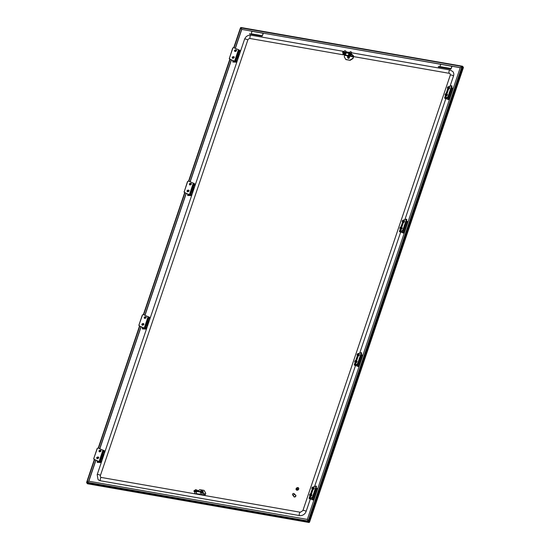 <?xml version="1.0" encoding="UTF-8"?>
<svg xmlns="http://www.w3.org/2000/svg" width="550" height="550" viewBox="0 0 550 550"><rect width="100%" height="100%" fill="white"/><g stroke="black" fill="none" stroke-linecap="round" stroke-linejoin="round"><path stroke-width="0.82" d="M194.652 493.481L195.827 493.879M195.456 493.928L194.666 493.549L195.456 493.928M204.627 494.34L205.116 494.422L205.576 493.061L204.119 490.394L199.87 489.651L197.594 491.081L196.817 490.071L196.549 490.875M197.725 490.696L197.306 490.284A1.258 0.378 -161.3 0 0 196.171 489.809L195.264 489.789L194.817 490.566M195.188 490.538L195.264 489.789M196.817 490.071L196.171 489.809A1.258 0.378 -161.3 0 0 195.463 489.727A1.258 0.378 -161.3 0 0 195.415 489.734M189.516 184.642A0.633 0.571 -114.5 0 1 189.379 184.25L189.523 184.649A0.502 0.461 65.5 0 0 190.163 184.958L190.898 184.621A0.502 0.461 -114.5 0 1 190.259 184.312L190.107 183.906A0.502 0.461 -114.5 0 1 190.609 183.267L191.008 183.356A0.502 0.461 -114.5 0 1 191.311 184.174L191.056 184.498A0.502 0.461 -114.5 0 1 190.898 184.621M190.334 183.294L189.599 183.631A0.502 0.461 65.5 0 0 189.372 184.236L190.637 183.363L191.042 183.459L191.015 184.387L190.266 183.844M447.432 94.586L446.951 95.672M445.204 94.964L446.813 95.741L447.288 94.469M445.459 93.761L445.033 94.765M97.384 448.305L93.713 458.679L97.192 448.394L98.106 447.996L103.008 450.189L99.062 461.546L102.919 450.154M99.062 461.546L94.249 459.381L93.906 458.597M104.596 451.192L103.008 450.189M93.713 458.679L94.057 459.47L99.997 461.931L100.279 462.364L98.216 462.007L97.302 462.385L100.836 462.516L99.151 461.574M103.434 454.609L103.881 454.857M104.637 452.623L104.252 452.189L104.686 451.131M101.564 461.691L101.186 461.251L100.836 462.516M102.321 459.456L101.942 459.023L103.531 454.547M97.123 462.186L97.309 460.928M188.024 190.128A0.502 0.461 -114.5 0 1 188.292 190.101L188.698 190.19A0.502 0.461 -114.5 0 1 188.994 191.008L188.746 191.324A0.502 0.461 -114.5 0 1 187.949 191.146L187.798 190.733A0.502 0.461 -114.5 0 1 188.024 190.128L187.282 190.458A0.502 0.461 65.5 0 0 187.062 191.07L187.206 191.482A0.633 0.571 -114.5 0 1 187.062 191.084M188.107 191.084L188.327 190.197L188.705 191.221L187.206 191.482A0.502 0.461 65.5 0 0 187.853 191.785L188.588 191.455M100.073 451.151L100.299 450.264L100.677 451.289L99.179 451.55A0.633 0.571 -114.5 0 1 99.034 451.151L99.179 451.55A0.502 0.461 65.5 0 0 99.825 451.859L100.561 451.522A0.502 0.461 -114.5 0 1 99.921 451.213L99.77 450.808A0.502 0.461 -114.5 0 1 100.265 450.168L100.664 450.257A0.502 0.461 -114.5 0 1 100.966 451.076L100.719 451.399A0.502 0.461 -114.5 0 1 100.561 451.522M99.99 450.196L99.254 450.533A0.502 0.461 65.5 0 0 99.027 451.138L99.928 450.746M142.037 324.919A0.633 0.571 -114.5 0 1 141.893 324.534L142.037 324.933A0.502 0.461 65.5 0 0 142.677 325.236L143.419 324.906A0.502 0.461 -114.5 0 1 142.78 324.596L142.629 324.184A0.502 0.461 -114.5 0 1 143.124 323.551L143.522 323.641A0.502 0.461 -114.5 0 1 143.825 324.459L143.578 324.775A0.502 0.461 -114.5 0 1 143.419 324.906M142.849 323.579L142.113 323.909A0.502 0.461 65.5 0 0 141.886 324.521L143.158 323.647L143.784 324.356L143.529 324.672L142.78 324.129M96.862 458.37A0.633 0.571 -114.5 0 1 96.724 457.985L96.869 458.384A0.502 0.461 65.5 0 0 97.508 458.686L98.251 458.356A0.502 0.461 -114.5 0 1 97.604 458.047L97.453 457.634A0.502 0.461 -114.5 0 1 97.955 457.002L98.354 457.091A0.502 0.461 -114.5 0 1 98.656 457.909L98.409 458.226A0.502 0.461 -114.5 0 1 98.251 458.356M97.68 457.029L96.944 457.359A0.502 0.461 65.5 0 0 96.718 457.971L97.989 457.098L98.361 458.123L97.611 457.579M347.511 56.822A0.502 0.426 138.9 0 1 348.219 56.313L348.576 56.458A0.502 0.426 138.9 0 1 348.569 57.248L348.219 57.502A0.502 0.426 138.9 0 1 347.511 57.214L348.116 56.375L348.466 57.111L347.586 57.145L347.586 56.753M351.388 53.46L351.237 53.914L353.382 56.382L352.935 58.245L353.574 57.076A0.88 0.385 -80.1 0 0 353.54 55.928L350.769 53.178L342.952 51.817L342.526 52.394L342.973 52.91M353.402 56.877L344.692 55.351L344.224 56.719L345.868 59.586L350.109 60.328L353.114 58.444M344.692 55.351L344.644 54.821M342.952 51.817L342.526 52.394M342.794 52.271L350.611 53.639L350.769 53.178M351.237 53.914L350.611 53.639M350.109 60.328L345.689 59.386M349.931 60.129L352.935 58.245M349.106 57.86A0.633 0.536 138.9 0 1 348.748 58.107M357.706 363.351L361.185 353.066L361.625 353.265L358.146 363.55L357.706 363.351L357.287 364.011L357.727 364.203L355.63 365.159L354.709 365.083L359.061 366.616M358.126 353.643L361.144 352.619L361.185 353.066M359.006 366.774L354.269 365.028L357.287 364.011M357.727 364.203L358.146 363.55M361.185 354.558L362.911 355.231M361.625 353.265L361.185 352.639L361.625 352.853M448.044 96.449L451.529 86.164L451.969 86.364L448.484 96.649L448.044 96.449L447.624 97.109L448.064 97.302L445.967 98.257L445.053 98.182L449.398 99.715M448.47 86.742L451.481 85.718L451.529 86.164M449.343 99.873L444.613 98.127L447.624 97.109M448.064 97.302L448.484 96.649M451.529 87.656L453.255 88.33M451.969 86.364L451.522 85.738L451.949 85.917M238.061 58.438L237.531 58.657M238.7 55.199L239.03 55.571M192.892 191.888L192.363 192.108M193.531 188.65L193.861 189.021M102.547 458.789L102.018 459.009M103.194 455.551L103.517 455.922M147.716 325.339L147.194 325.559M148.363 322.101L148.692 322.472M202.345 494.711L200.248 494.526L201.41 494.856M86.824 482.625L87.003 482.212L86.831 483.01L308.364 521.73L308.997 522.452L309.471 522.156L309.086 521.977L308.997 522.452L309.471 522.156L307.354 519.372L460.254 67.636L461.938 66.578L308.172 520.864L309.162 522.101L307.299 519.406L308.474 521.407M308.997 522.452L87.464 483.739L88.048 483.464L87.464 483.739L86.831 483.01M461.952 66.578L462.529 66.261L463.162 66.99L463.004 67.746L463.396 67.409L309.471 522.156M463.004 67.746L463.396 67.409L462.763 66.688L461.938 66.578M307.766 521.785L308.323 522.094L307.766 521.785M235.331 48.414L241.718 29.562L240.838 27.899M95.769 460.24L88.688 481.161L86.783 482.797M308.296 521.008L308.839 521.428L462.763 66.688M308.241 521.043L87.031 482.261L88.715 481.202L307.299 519.406M240.9 28.064L241.718 29.562M88.839 481.223L95.92 460.302M99.825 448.766L141.089 326.851M144.994 315.315L186.258 193.401M190.163 181.864L231.426 59.95M460.268 67.629L241.649 29.384L460.233 67.705M241.649 29.384L241.003 27.548L240.831 27.892L462.433 66.55M241.594 29.418L235.187 48.352M231.282 59.888L190.018 181.803M186.113 193.339L144.843 315.253M140.938 326.789L99.674 448.704M461.911 66.529L460.233 67.588M142.56 314.854L138.882 325.229L142.368 314.944L143.275 314.545L148.177 316.738L144.231 328.096L148.088 316.704M144.231 328.096L139.418 325.93L139.074 325.146M149.765 317.742L148.177 316.738M138.882 325.229L139.226 326.019L145.166 328.481L145.454 328.914L143.385 328.556L142.471 328.934L146.004 329.065L144.327 328.123M148.61 321.159L149.05 321.406M149.806 319.172L149.428 318.739L149.861 317.68M146.74 328.24L146.362 327.8L146.004 329.065M147.496 326.006L147.111 325.572L148.699 321.097M142.292 328.735L142.484 327.477M402.875 229.9L406.354 219.615L406.794 219.814L403.315 230.099L402.875 229.9L402.456 230.56L402.896 230.752L400.799 231.708L399.877 231.633L404.229 233.166M403.294 220.192L406.312 219.168L406.354 219.615M404.174 233.324L399.444 231.577L402.456 230.56M402.896 230.752L403.315 230.099M406.361 221.107L408.079 221.781M406.794 219.814L406.354 219.189L406.78 219.367M314.236 488.104L313.754 489.191M312.001 488.482L313.617 489.266L314.091 487.987M312.262 487.279L311.85 488.331M404.573 221.203L404.092 222.289M402.346 221.581L403.954 222.365L404.429 221.086M402.6 220.378L402.174 221.382M194.281 490.504L193.854 491.081L194.281 490.504L202.097 491.872L205.116 494.422M194.913 492.291L193.854 491.081M202.716 492.147L202.565 492.601L204.717 495.069A0.88 0.385 99.9 0 0 204.834 495.144A0.88 0.385 99.9 0 0 205.294 494.629L205.755 493.261L204.119 490.394M202.565 492.601L201.939 492.326L202.097 491.872M194.123 490.957L201.939 492.326M200.695 492.683L202.125 493.164M195.113 491.707L196.542 492.188M311.926 494.938L311.444 496.024M309.691 495.316L311.3 496.093L311.781 494.821M309.952 494.113L309.519 495.117M359.404 354.654L358.923 355.74M357.17 355.032L358.786 355.816L359.26 354.537M357.431 353.829L357.019 354.881M233.193 56.677A0.502 0.461 -114.5 0 1 233.468 56.65L233.867 56.739A0.502 0.461 -114.5 0 1 234.169 57.557L233.915 57.874A0.502 0.461 -114.5 0 1 233.117 57.695L232.966 57.282A0.502 0.461 -114.5 0 1 233.193 56.677L232.451 57.008A0.502 0.461 65.5 0 0 232.231 57.619L232.382 58.032A0.633 0.571 -114.5 0 1 232.238 57.633M233.276 57.633L233.496 56.746L233.874 57.771L232.382 58.032A0.502 0.461 65.5 0 0 233.021 58.334L233.757 58.004M345.627 52.284L345.957 51.177L344.994 50.717L344.541 50.772L344.121 52.016M345.881 51.095L344.712 50.696M343.221 52.814L345.62 53.508L345.4 54.794L344.781 54.842A1.258 0.378 18.7 0 1 343.585 54.491A1.258 0.378 18.7 0 1 343.076 54.168A1.258 0.378 18.7 0 1 342.939 53.962L343.221 52.814M342.939 53.962L342.939 53.962A1.258 0.378 18.7 0 1 343.502 53.776L345.345 54.319L345.4 54.794M345.62 53.508L345.345 54.319M343.118 53.123L344.396 52.924L344.121 53.735M342.952 53.618L343.502 53.776A1.258 0.378 18.7 0 1 344.699 54.127A1.258 0.378 18.7 0 1 345.338 54.656A1.258 0.378 18.7 0 1 345.077 54.842A1.258 0.378 18.7 0 1 344.781 54.842M402.263 228.037L401.782 229.123M400.029 228.415L401.644 229.192L402.119 227.92M400.29 227.212L399.864 228.216M232.897 47.953L229.419 58.245L232.705 48.042M229.226 58.328L229.57 59.118L235.51 61.579L235.867 62.006L233.722 61.655L232.808 62.033L236.342 62.164L229.762 59.029L229.419 58.245M240.103 50.841L239.03 49.926L233.613 47.644L233.014 47.823M238.947 54.258L239.394 54.505M240.151 52.271L239.814 51.893M236.637 61.084L237.077 61.339M237.834 59.104L237.504 58.726M232.808 62.033L232.822 60.576M235.503 49.844A0.502 0.461 -114.5 0 1 235.778 49.816L236.177 49.906A0.502 0.461 -114.5 0 1 236.479 50.724L236.232 51.047A0.502 0.461 -114.5 0 1 235.428 50.861L235.283 50.456A0.502 0.461 -114.5 0 1 235.503 49.844L234.768 50.181A0.502 0.461 65.5 0 0 234.541 50.786L234.692 51.198A0.633 0.571 -114.5 0 1 234.548 50.799M235.586 50.799L235.812 49.912L236.438 50.621L236.184 50.937L234.692 51.198A0.502 0.461 65.5 0 0 235.331 51.508L236.074 51.171M296.285 489.913L296.278 489.899A1.513 1.286 -41.1 0 0 298.561 487.919A1.513 1.286 138.9 0 1 296.278 489.899A1.513 1.286 138.9 0 1 298.554 487.912L298.567 487.926M298.444 489.191L296.354 488.696L297.371 488.888L297.839 487.987L297.44 488.909L298.416 489.259L296.347 488.682M297.839 487.987L297.454 488.909M297.873 489.493L296.553 489.204M297.248 489.816L296.801 489.768M202.689 492.133L200.344 491.562A0.502 0.426 138.9 0 1 200.447 491.418M187.729 181.404L184.243 191.696L187.536 181.493M184.051 191.778L184.401 192.569L190.341 195.03L190.699 195.456L188.554 195.106L187.639 195.484L191.173 195.614L184.594 192.479L184.243 191.696M194.934 184.291L193.861 183.377L188.444 181.094L187.846 181.273M193.779 187.708L194.219 187.956M194.975 185.721L194.645 185.343M191.909 194.789L191.531 194.349L191.173 195.614M192.665 192.555L192.287 192.122L193.875 187.646M187.639 195.484L187.653 194.026M247.803 40.047A1.767 0.529 -161.3 0 0 246.008 39.153A1.767 0.529 -161.3 0 0 244.571 39.208L97.185 474.636L98.024 479.428A5.548 4.702 -41.1 0 0 100.512 480.796A1.767 0.77 -80.1 0 1 100.354 478.775A1.767 0.77 -80.1 0 1 101.358 477.462L100.684 477.111A2.014 1.712 138.9 0 1 100.423 475.475L247.803 40.047A2.014 1.712 138.9 0 1 250.209 38.541L344.733 55.062M449.996 86.398L453.509 76.003A5.548 4.702 -41.1 0 0 452.781 71.5L450.058 69.987L351.381 52.745M100.512 480.796L299.523 515.577A5.548 4.702 -41.1 0 0 306.13 511.424L310.255 499.235M314.483 486.75L355.424 365.784M359.652 353.299L400.599 232.334M404.821 219.849L445.768 98.883M353.671 56.623L449.212 73.322A2.014 1.712 138.9 0 1 450.12 73.817L450.278 75.164A1.767 0.529 18.7 0 1 451.722 75.109A1.767 0.529 18.7 0 1 453.509 76.003M200.234 494.457L201.52 494.828M203.046 492.436L203.308 491.672L202.888 491.26L202.407 491.047L202.132 491.851M203.308 491.672L202.888 491.26A1.258 0.378 -161.3 0 0 201.761 490.779L200.846 490.765L200.406 491.542M200.771 491.514L200.846 490.765M202.407 491.047L201.761 490.779A1.258 0.378 -161.3 0 0 201.046 490.703A1.258 0.378 -161.3 0 0 200.998 490.71L201.046 490.703M357.094 361.487L356.613 362.574M354.86 361.866L356.476 362.643L356.95 361.371M355.121 360.663L354.695 361.666M312.531 496.801L316.016 486.516L316.456 486.716L312.971 497.001L312.531 496.801L312.118 497.461L312.558 497.654L310.461 498.609L309.54 498.534L313.885 500.067M312.957 487.094L315.968 486.069L316.016 486.516M313.83 500.225L309.1 498.479L312.118 497.461M312.558 497.654L312.971 497.001M316.016 488.008L317.742 488.682M316.456 486.716L316.009 486.09L316.456 486.303M351.175 53.364L351.512 52.112L350.171 51.872M351.471 52.064L350.295 51.672M348.81 53.783L351.202 54.484L350.982 55.77L350.364 55.818A1.258 0.378 18.7 0 1 349.168 55.468A1.258 0.378 18.7 0 1 348.659 55.144A1.258 0.378 18.7 0 1 348.528 54.938L348.81 53.783M348.528 54.938L348.528 54.938A1.258 0.378 18.7 0 1 349.085 54.752L350.928 55.296L350.982 55.77M351.202 54.484L350.928 55.296M348.7 54.099L349.979 53.893L349.704 54.711M348.535 54.594L349.085 54.752A1.258 0.378 18.7 0 1 350.281 55.103A1.258 0.378 18.7 0 1 350.921 55.633A1.258 0.378 18.7 0 1 350.659 55.818A1.258 0.378 18.7 0 1 350.364 55.818M292.648 494.986L294.009 496.547A1.011 0.853 -41.1 0 0 295.529 495.227L294.168 493.666A1.011 0.853 138.9 0 1 292.648 494.986A1.011 0.853 138.9 0 1 294.168 493.666M293.645 496.134A1.196 1.018 -41.1 0 0 295.433 496.65A1.196 1.018 -41.1 0 0 295.164 494.814M292.579 494.141A0.88 0.749 138.9 0 1 293.989 493.652A0.88 0.749 138.9 0 1 293.521 495.034A0.88 0.749 138.9 0 1 292.579 494.141M293.906 496.726L293.865 496.678A1.196 1.018 -41.1 0 0 295.694 495.124M251.089 33.763L262.261 35.716M249.659 33.598L249.597 33.976L260.762 35.929L260.824 35.551M251.982 31.357L251.219 33.612M262.529 33.151L251.309 31.192M260.762 35.929L262.199 36.087L263.34 33.296M262.384 35.564L263.161 33.268M145.248 317.701L145.468 316.814L145.846 317.838L144.354 318.099A0.633 0.571 -114.5 0 1 144.203 317.701L144.354 318.099A0.502 0.461 65.5 0 0 144.994 318.409L145.729 318.072A0.502 0.461 -114.5 0 1 145.09 317.762L144.939 317.357A0.502 0.461 -114.5 0 1 145.441 316.718L145.839 316.807A0.502 0.461 -114.5 0 1 146.135 317.625L145.887 317.948A0.502 0.461 -114.5 0 1 145.729 318.072M145.166 316.745L144.423 317.082A0.502 0.461 65.5 0 0 144.203 317.687L145.097 317.295M449.749 87.752L449.268 88.839M447.514 88.131L449.123 88.914L449.604 87.636M447.776 86.927L447.342 87.931M451.901 66.248L450.993 68.702L438.391 66.584L438.329 66.956L450.931 69.073L452.072 66.282M449.556 68.537L449.501 68.908M438.391 66.584L439.821 66.749L440.715 64.336M451.254 66.179L440.041 64.178M196.618 490.909L194.824 490.6M190.417 184.25L189.523 184.649M447.164 95.315L445.328 94.497M445.5 94.098L447.336 94.916M99.667 461.663L103.524 450.278M100.444 462.014L104.301 450.622M104.266 452.169L104.651 451.027M100.794 462.413L101.179 461.278M101.949 458.996L103.489 454.444M97.879 461.189L97.522 462.254M97.591 462.248L97.941 461.216M98.106 461.285L97.859 462.027M98.216 462.007L98.409 461.422M187.062 191.07L187.956 190.678M142.931 324.534L142.037 324.933M97.762 457.985L96.869 458.384M348.893 58.279L348.116 57.358M348.466 57.111L349.25 58.025M344.671 54.862L353.382 56.382M348.666 56.513L349.367 56.767L349.518 57.647L348.26 58.438L347.607 57.475L348.274 58.252M359.04 353.574L358.813 354.241M358.353 355.616L356.503 361.075M356.036 362.45L355.19 364.959M358.064 363.722L357.624 363.529M357.376 363.908L357.816 364.107M355.121 364.966L355.981 362.422M356.448 361.047L358.297 355.596M358.758 354.221L358.978 353.574M361.212 352.914L361.652 353.114M358.462 353.485L358.291 354.007M357.823 355.382L355.974 360.841M355.513 362.216L354.612 364.87M358.737 366.561L362.594 355.176M362.491 355.135L358.634 366.527M357.816 366.114L361.673 354.729M358.016 363.791L357.294 365.942M355.224 365.578L355.362 365.172M355.19 365.145L355.066 365.509M449.384 86.673L449.158 87.34M448.69 88.715L446.848 94.174M446.38 95.549L445.527 98.058M448.401 96.821L447.961 96.628M447.721 97.006L448.161 97.206M445.466 98.058L446.325 95.521M446.786 94.146L448.635 88.694M449.103 87.319L449.316 86.673M451.557 86.013L451.997 86.213M451.969 85.951L451.529 85.759M448.807 86.584L448.628 87.106M448.168 88.481L446.318 93.94M445.851 95.308L444.95 97.969M449.082 99.66L452.939 88.275M452.829 88.234L448.979 99.626M448.161 99.213L452.011 87.828M448.36 96.889L447.631 99.041M445.569 98.677L445.699 98.271M445.534 98.244L445.411 98.608M238.893 55.969A1.843 1.561 -41.1 0 0 238.604 55.488M237.655 58.293A1.843 1.561 -41.1 0 0 238.226 57.956M193.724 189.427A1.843 1.561 -41.1 0 0 193.435 188.939M192.486 191.744A1.843 1.561 -41.1 0 0 193.05 191.407M103.386 456.328A1.843 1.561 -41.1 0 0 103.091 455.84M102.142 458.645A1.843 1.561 -41.1 0 0 102.713 458.315M148.555 322.877A1.843 1.561 -41.1 0 0 148.266 322.389M147.317 325.194A1.843 1.561 -41.1 0 0 147.881 324.857M462.309 66.227L241.003 27.548M87.003 482.212L94.621 459.724M98.526 448.188L139.789 326.274M143.694 314.731L184.958 192.823M188.863 181.28L230.134 59.373M234.039 47.829L240.776 27.926M144.836 328.212L148.692 316.827M145.613 328.563L149.469 317.171M149.435 318.718L149.82 317.577M145.963 328.962L146.348 327.827M147.125 325.545L148.665 320.994M143.048 327.738L142.691 328.804M142.759 328.797L143.11 327.766M143.275 327.834L143.028 328.577M143.385 328.556L143.578 327.972M404.216 220.124L403.989 220.791M403.521 222.166L401.672 227.624M401.211 228.999L400.359 231.509M403.232 230.271L402.793 230.079M402.545 230.457L402.985 230.656M400.29 231.509L401.149 228.972M401.617 227.597L403.466 222.145M403.927 220.77L404.147 220.124M406.381 219.464L406.821 219.663M406.794 219.402L406.354 219.209M403.638 220.034L403.459 220.557M402.992 221.932L401.149 227.391M400.682 228.766L399.781 231.419M403.913 233.111L407.763 221.726M407.66 221.684L403.803 233.076M402.992 232.664L406.842 221.279M403.191 230.34L402.462 232.492M400.393 232.127L400.531 231.722M400.366 231.694L400.242 232.059M313.968 488.833L312.125 488.015M312.297 487.616L314.139 488.434M404.312 221.932L402.469 221.114M402.641 220.715L404.477 221.533M204.717 495.069L201.664 494.539M200.757 492.504L200.152 494.292L196.075 493.563M311.657 495.667L309.815 494.849M309.987 494.45L311.829 495.268M359.136 355.382L357.301 354.564M357.466 354.166L359.308 354.984M232.231 57.619L233.124 57.227M345.819 53.735L344.472 52.69L343.159 52.834M344.396 52.924L345.702 54.01L345.998 53.639L344.678 52.752L343.269 52.559L343.111 53.151M401.995 228.766L400.152 227.947M400.324 227.549L402.167 228.367M234.575 61.194L238.425 49.802M238.521 49.837L234.664 61.222M235.18 61.311L239.03 49.926M235.957 61.662L239.807 50.27M239.772 51.817L240.157 50.676M236.308 62.061L236.692 60.926M237.462 58.644L239.002 54.093M233.393 60.837L233.028 61.903M233.104 61.896L233.454 60.864M233.619 60.933L233.372 61.676M233.722 61.655L233.922 61.071M234.541 50.786L235.434 50.394M189.406 194.645L193.256 183.253M193.353 183.288L189.496 194.673M190.004 194.762L193.861 183.377M190.788 195.113L194.638 183.721M194.604 185.268L194.989 184.126M191.139 195.511L191.524 194.377M192.294 192.094L193.834 187.543M188.224 194.288L187.859 195.353M187.935 195.346L188.279 194.315M188.451 194.384L188.196 195.126M188.554 195.106L188.753 194.521M97.185 474.636A1.767 0.529 18.7 0 1 98.629 474.581A1.767 0.529 18.7 0 1 100.423 475.475M250.209 38.541A1.767 0.77 -80.1 0 1 250.051 36.52A1.767 0.77 -80.1 0 1 251.048 35.207C247.981 34.966 245.822 36.3 244.571 39.208M299.523 515.577A1.767 0.77 -80.1 0 1 299.365 513.556A1.767 0.77 -80.1 0 1 300.362 512.243L302.892 510.586A1.767 0.529 -161.3 0 1 304.336 510.531A1.767 0.529 -161.3 0 1 306.13 511.424M449.212 73.322A1.767 0.77 -80.1 0 1 449.054 71.301A1.767 0.77 -80.1 0 1 450.058 69.987M203.06 492.539L202.758 492.195M202.579 492.779C203.232 492.388 202.627 491.968 200.764 491.521L200.406 491.576M356.826 362.216L354.984 361.398M355.156 360.999L356.998 361.817M313.871 487.025L313.644 487.692M313.184 489.067L311.334 494.526M310.867 495.901L310.021 498.41M312.888 497.172L312.448 496.98M312.207 497.358L312.647 497.558M309.952 498.417L310.812 495.873M311.279 494.498L313.122 489.046M313.589 487.671L313.809 487.025M316.044 486.365L316.484 486.564M313.294 486.936L313.115 487.458M312.654 488.833L310.805 494.292M310.337 495.667L309.437 498.328M313.569 500.012L317.426 488.627M317.316 488.586L313.466 499.978M312.647 499.565L316.504 488.18M312.847 497.241L312.118 499.393M310.056 499.029L310.193 498.623M310.021 498.596L309.897 498.96M351.402 54.711L350.054 53.666L348.741 53.811M349.979 53.893L351.257 54.966M449.481 88.481L447.638 87.663M447.81 87.264L449.652 88.083M450.993 68.702L439.821 66.749M439.952 66.598L451.117 68.551M195.167 491.528L194.562 493.316M196.604 492.009L195.999 493.797M196.646 490.916L194.755 490.586M446.813 95.741L445.122 94.985M447.397 94.421L445.706 93.665M349.394 57.338L348.714 56.561M354.234 364.925L355.197 362.072M355.664 360.697L357.507 355.238M361.164 352.619L361.604 352.818M444.572 98.024L445.541 95.171M446.002 93.796L447.851 88.337M309.066 522.5L87.56 483.787M309.519 522.232L463.423 67.533M86.577 482.467L94.318 459.587M98.223 448.051L139.487 326.136M143.392 314.6L184.663 192.686M188.567 181.149L229.831 59.235M233.736 47.699L240.481 27.768M462.44 66.213L240.934 27.5M399.403 231.474L400.366 228.621M400.833 227.246L402.683 221.788M313.617 489.266L311.919 488.503M314.201 487.946L312.503 487.183M403.954 222.365L402.263 221.602M404.539 221.045L402.848 220.282M196.123 493.618L200.145 494.326M201.644 494.587L204.834 495.144M311.3 496.093L309.609 495.337M311.884 494.773L310.193 494.017M358.786 355.816L357.094 355.053M359.37 354.496L357.679 353.732M401.644 229.192L399.946 228.436M402.229 227.872L400.531 227.116M240.199 50.779L239.821 51.899M236.734 61.029L236.342 62.164M239.044 54.196L237.511 58.733M195.03 184.229L194.652 185.35M101.358 477.462L195.202 493.866M195.663 493.948L200.791 494.842M201.252 494.918L300.362 512.243M349.876 52.477L345.799 51.769M344.293 51.501L251.048 35.207M450.278 75.164L302.892 510.586M202.187 492.986L201.582 494.773M203.149 492.642L202.73 492.161M356.476 362.643L354.777 361.886M357.06 361.322L355.362 360.566M309.066 498.376L310.028 495.522M310.489 494.147L312.338 488.689M315.996 486.069L316.436 486.269M349.704 52.992L350.123 51.748M348.693 54.127L348.851 53.536L350.261 53.728L351.581 54.615L351.251 54.993M449.123 88.914L447.432 88.151M449.707 87.594L448.016 86.831"/></g></svg>
